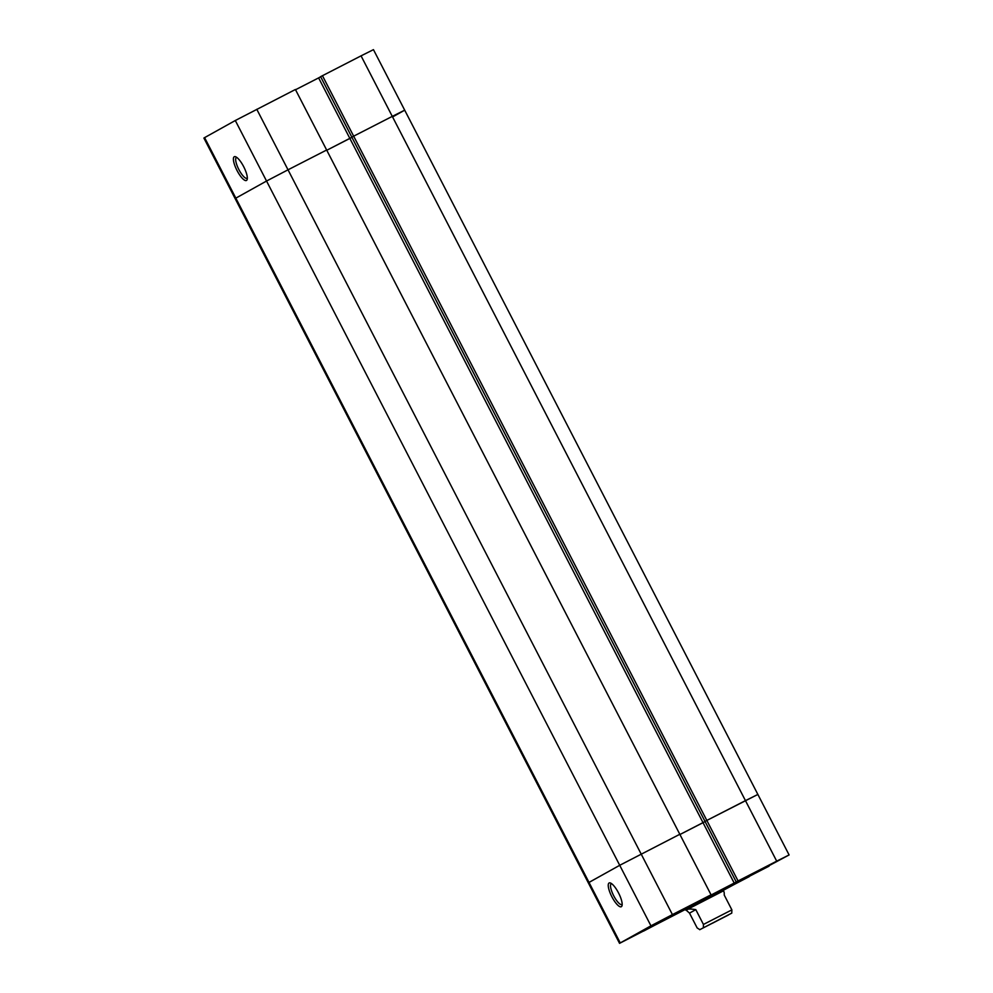 <?xml version="1.0" encoding="UTF-8"?>
<svg xmlns="http://www.w3.org/2000/svg" width="993" height="993" viewBox="0 0 993 993"><rect width="100%" height="100%" fill="white"/><g stroke="black" fill="none" stroke-linecap="round" stroke-linejoin="round"><path stroke-width="1.49" d="M256.777 109.292L288.02 169.815L266.546 181.036L235.304 120.513L295.405 89.494L326.647 150.017L288.02 169.815L326.647 150.017L711.05 894.805L701.095 900.217L739.338 880.381L736.26 881.97L705.018 821.447L706.83 820.429L705.018 821.447L351.845 137.183L353.657 136.178L738.072 880.952L776.7 861.154L745.458 800.631L706.83 820.429L757.87 794.437L745.458 800.631L392.285 116.38L353.657 136.178L392.285 116.38L361.055 55.856L320.602 76.66L351.845 137.183L353.657 136.178L322.427 75.654M711.05 894.805L672.422 914.603L288.02 169.815L266.546 181.036L619.719 865.3L679.82 834.281L619.719 865.3L588.303 882.827L589.01 882.405L620.253 942.928L650.949 925.824L619.719 865.3L589.01 882.405L235.838 198.141L235.13 198.563L619.545 943.35L685.195 909.551M757.163 794.859L757.87 794.437L789.1 854.948L776.7 861.154M392.62 116.926L404.697 110.173L392.285 116.38L404.697 110.173L757.87 794.437M266.546 181.036L235.838 198.141L266.546 181.036M320.665 76.771L318.616 77.901L349.859 138.424L326.771 150.266L351.894 137.295L349.859 138.424L703.032 822.688L705.08 821.546L679.944 834.517L703.032 822.688L734.274 883.211M618.552 892.98A13.343 3.835 62.9 0 1 622.028 905.653A13.343 3.835 62.9 0 1 611.849 896.716A13.343 3.835 62.9 0 1 610.422 883A13.343 3.835 62.9 0 1 618.552 892.98M611.564 883.633A11.68 3.351 -117.1 0 0 611.303 883.733A11.68 3.351 -117.1 0 0 613.686 895.748A11.68 3.351 -117.1 0 0 621.953 904.511A11.68 3.351 -117.1 0 0 622.177 904.35M723.785 889.902L749.243 876.633L723.885 889.604M670.039 916.353L689.055 906.361L670.039 916.353M753.96 873.406L779.306 860.087L753.96 873.406M643.526 931.124L668.872 917.805L643.526 931.124M703.329 927.698L703.441 924.446L731.878 909.873L731.767 913.126L699.842 929.647L697.16 927.946L689.514 913.126L686.833 910.73L687.193 909.501L723.487 890.82L724.083 888.946L696.254 903.531M768.905 865.834L723.711 890.113M789.1 854.948L744.8 878.631L769.066 866.144M736.26 881.97L738.072 880.952M672.422 914.603L650.949 925.824M620.253 942.928L619.545 943.35M724.083 888.946L684.562 909.352L686.833 910.73M703.441 924.446L695.795 909.625C691.277 908.918 688.397 908.868 687.193 909.501L686.436 909.948M712.552 923.192L727.286 915.459L712.552 923.192M731.767 913.126L699.705 929.709L728.279 915.074M731.878 909.873L724.232 895.053C724.381 891.95 723.872 890.684 722.73 891.28M695.795 909.625L689.514 913.126M237.004 170.461A13.343 3.835 62.9 0 1 235.564 156.745A13.343 3.835 62.9 0 1 243.707 166.725A13.343 3.835 62.9 0 1 247.183 179.398A13.343 3.835 62.9 0 1 237.004 170.461M236.719 157.391A11.68 3.351 -117.1 0 0 236.446 157.477A11.68 3.351 -117.1 0 0 238.841 169.505A11.68 3.351 -117.1 0 0 247.096 178.256A11.68 3.351 -117.1 0 0 247.331 178.095M203.9 138.052L204.595 137.63L235.838 198.141L235.13 198.563L203.9 138.052M235.304 120.513L204.595 137.63M318.616 77.901L295.529 89.742M361.055 55.856L373.455 49.65L404.697 110.173M723.487 890.82L723.897 891.602"/></g></svg>
